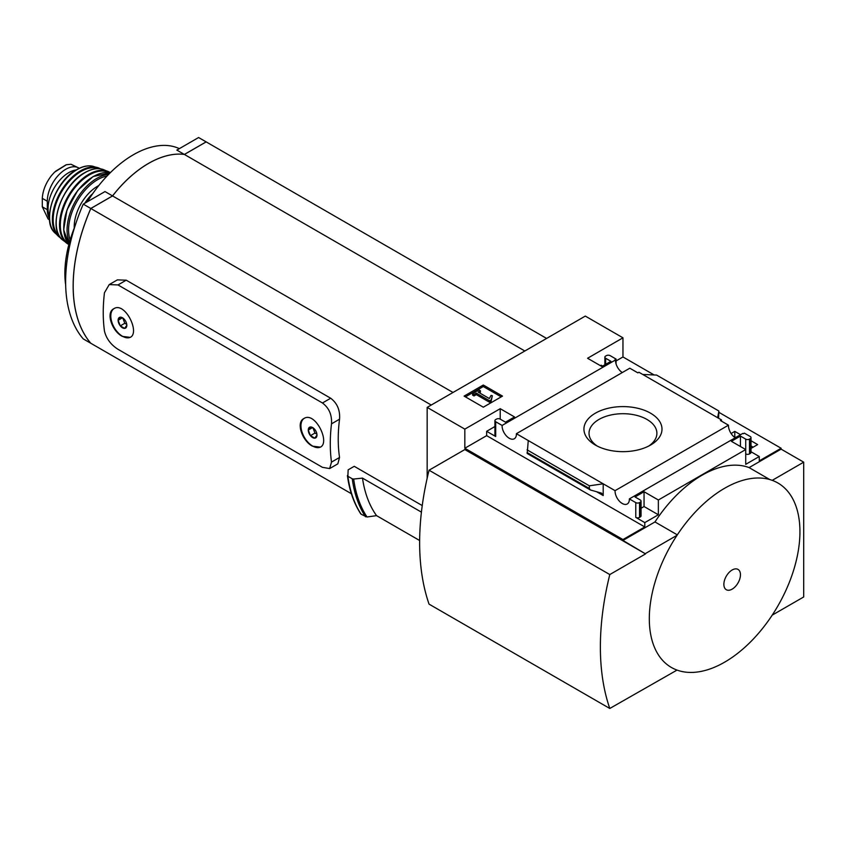 <?xml version="1.0" encoding="UTF-8"?>
<svg xmlns="http://www.w3.org/2000/svg" width="846" height="846" viewBox="0 0 846 846"><rect width="100%" height="100%" fill="white"/><g stroke="black" fill="none" stroke-linecap="round" stroke-linejoin="round"><path stroke-width="1.27" d="M734.159 436.97L736.031 437.319M751.015 445.969L753.13 447.196M622.286 372.547A10.12 5.837 60 0 1 615.518 359.962L615.021 359.666L616.068 359.064L610.156 355.648A2.665 1.533 0 0 0 606.392 355.648L605.641 356.081A2.665 1.533 0 0 0 604.858 357.171A2.665 1.533 0 0 0 605.641 358.26L610.918 361.305L601.876 366.519L587.568 358.26L622.963 337.818L622.963 356.959L654.138 374.947M718.878 412.33L781.112 448.253L781.112 449.131L803.7 462.17L772.218 480.348A106.501 61.483 120 0 1 772.218 615.127L803.7 596.959L803.7 462.17M622.963 337.818L585.305 316.087L427.167 407.391L464.824 429.123L500.219 408.692L514.527 416.951L505.485 422.175L500.219 419.13A2.665 1.533 0 0 0 496.443 419.13L495.693 419.563A2.665 1.533 0 0 0 494.91 420.652A2.665 1.533 0 0 0 495.693 421.731L502.101 425.443L615.518 359.962M735.248 437.773A10.12 5.837 60 0 1 728.48 425.178L720.443 420.536L721.501 419.933L721.501 421.149M743.306 433.734L742.767 433.427L629.35 498.907L635.769 502.609A2.665 1.533 0 0 0 639.534 502.609L640.285 502.175A2.665 1.533 0 0 0 641.067 501.086A2.665 1.533 0 0 0 640.285 499.997L635.008 496.951L644.049 491.738L658.357 499.997L745.717 449.564L731.409 441.305L740.44 436.081L745.717 439.127A2.665 1.533 0 0 0 749.482 439.127L750.233 438.693A2.665 1.533 0 0 0 751.015 437.604A2.665 1.533 0 0 0 750.233 436.515L744.353 433.131L743.306 433.734M731.103 433.522L734.793 431.386L734.793 436.61M751.015 440.755L757.646 444.584L751.015 448.412M734.793 431.386L740.546 434.707M721.501 419.933L638.931 372.261L637.873 372.864L629.805 368.211L516.398 433.691L615.063 490.659L728.48 425.178M616.068 359.064L616.068 363.928M650.563 445.059A39.032 22.535 180 0 1 595.362 445.059A39.032 22.535 180 0 1 595.362 413.197A39.032 22.535 180 0 1 650.563 413.197A39.032 22.535 180 0 1 650.563 445.059L650.563 445.059M602.627 366.085L601.125 365.218L600.374 365.652M745.717 439.127L745.717 464.348L759.264 456.523L759.264 460.869L781.112 448.253M616.068 360.935L622.963 356.959M483.309 407.19L502.513 396.108L483.309 385.015L464.105 396.108L483.309 407.19M502.101 425.443A10.12 5.837 -120 0 0 506.342 435.859A10.12 5.837 -120 0 0 514.305 438.757A10.12 5.837 -120 0 0 516.398 433.691M615.063 490.659A10.12 5.837 -120 0 0 619.304 501.075A10.12 5.837 -120 0 0 627.267 503.973A10.12 5.837 -120 0 0 629.35 498.907M759.264 456.523L751.015 451.753M464.824 429.123L464.824 448.253L622.963 539.558L622.963 540.435L645.551 553.908L464.824 449.564L429.049 470.217L609.786 574.561A259.236 149.668 120 0 0 609.786 708.472L677.033 670.085A106.501 61.483 120 0 1 677.033 535.296L645.551 553.474M427.167 478.212L427.167 407.391M622.963 539.558L644.8 526.952L644.8 522.606L658.357 514.78L658.357 499.997M781.112 449.131L749.101 467.605A104.428 60.288 -60 0 0 654.973 521.95L622.963 540.435M635.769 502.609L635.769 517.392A2.665 1.533 0 0 0 639.534 517.392L640.285 516.948A2.665 1.533 0 0 0 641.067 515.87L641.067 501.086M635.769 517.392L644.8 522.606M658.357 514.78L644.049 506.521L641.067 508.245M603.198 495.545L603.198 483.806L589.345 485.805L589.345 488.47L590.36 489.95L601.569 493.165L603.198 495.545L596.441 491.642M527.227 453.329L528.264 440.544M494.91 426.532L486.662 431.301L495.693 436.515A2.665 1.533 0 0 1 494.91 435.436L494.91 420.652M750.233 438.693L750.233 453.477A2.665 1.533 0 0 0 751.015 452.388L751.015 437.604M750.233 453.477L749.482 453.911A2.665 1.533 0 0 1 745.717 453.911M718.561 418.231L718.878 411.019L717.662 417.713M642.727 374.45L656.581 375.064L718.878 411.019M645.551 553.908L609.786 574.561M310.45 435.658L308.272 430.054A6.144 3.553 -120 0 0 310.45 435.658A6.144 3.553 -120 0 0 314.797 438.165L310.45 435.658L314.966 433.046L316.901 434.167M308.272 430.054L310.45 426.966A6.144 3.553 -120 0 0 308.272 430.054L312.576 427.568M314.797 438.165A6.144 3.553 -120 0 0 316.975 435.077L314.797 438.165M316.975 435.077A6.144 3.553 -120 0 0 314.797 429.472A6.144 3.553 -120 0 0 312.629 427.547A6.144 3.553 -120 0 0 310.45 426.966M120.301 325.879L118.123 320.274A6.144 3.553 -120 0 0 120.301 325.879A6.144 3.553 -120 0 0 124.648 328.385L120.301 325.879L124.817 323.267L126.752 324.388M118.123 320.274L120.301 317.176A6.144 3.553 -120 0 0 118.123 320.274L122.427 317.789M124.648 328.385A6.144 3.553 -120 0 0 126.826 325.287L124.648 328.385M126.826 325.287A6.144 3.553 -120 0 0 124.648 319.693A6.144 3.553 -120 0 0 122.469 317.758A6.144 3.553 -120 0 0 120.301 317.176M122.279 336.37L130.242 337.364C140.373 332.668 124.87 301.176 113.734 308.769C105.56 312.639 112.148 331.262 122.279 336.37M117.985 284.933L322.453 402.982C329.041 407.941 332.055 414.889 331.495 423.846A161.078 92.997 -60 0 0 331.495 462.106L329.654 468.568L322.453 467.33L117.985 349.282C110.794 344.671 106.279 338.58 104.449 331.019A161.078 92.997 120 0 1 104.449 292.758L109.219 284.594L117.985 284.933L126.223 280.185L117.383 279.878L109.219 284.594M312.428 446.149L320.391 447.143C330.522 442.447 315.019 410.966 303.883 418.548C295.709 422.429 302.297 441.041 312.428 446.149M329.654 468.568L337.818 463.851L339.542 457.464A149.097 86.081 -60 0 1 339.542 419.204C340.208 410.215 337.247 403.225 330.68 398.223L126.223 280.185M431.238 405.033L90.818 208.497A149.097 86.081 120 0 0 90.818 343.275L351.376 493.715M422.239 505.57L354.241 466.315L348.15 469.837L347.865 476.266L347.399 475.547M352.243 478.794L347.865 476.266A165.605 95.619 -60 0 0 361.147 514.252L367.005 516.991A164.928 95.217 -60 0 1 353.649 479.048L352.243 478.794A165.605 95.619 -60 0 0 365.525 516.779M353.649 479.048L362.49 478.117L421.414 512.137M419.648 540.52L376.565 515.648L367.005 516.991M360.734 513.501L361.147 514.252M376.565 515.648A157.62 90.998 -60 0 1 362.49 478.117M749.101 467.605L769.807 479.566M654.973 521.95L677.329 534.862M546.601 338.432L206.17 141.895L184.407 154.458A96.92 55.952 120 0 0 112.571 195.934L90.818 208.497M524.837 350.995L184.407 154.458M453.001 392.47L112.571 195.934M113.988 308.631A16.508 9.528 -120 0 0 111.757 321.935A16.508 9.528 -120 0 0 122.469 336.264A16.508 9.528 -120 0 0 130.464 337.216M304.137 418.41A16.508 9.528 -120 0 0 301.906 431.714A16.508 9.528 -120 0 0 312.629 446.043A16.508 9.528 -120 0 0 320.613 447.005M122.755 317.937L124.817 323.267M312.904 427.716L314.966 433.046M206.16 141.906A149.097 86.081 120 0 0 206.138 141.874L184.375 154.437A96.92 55.952 120 0 0 112.539 195.912L90.776 208.476A149.097 86.081 120 0 0 90.776 343.254L83.246 338.908A149.097 86.081 120 0 1 83.246 204.129L105.01 191.566L112.539 195.912M206.138 141.874L198.599 137.528L176.846 150.091L184.375 154.437M65.66 284.975A96.92 55.952 -60 0 1 74.86 226.506M87.434 201.708A96.92 55.952 -60 0 1 179.352 148.642M90.776 208.476L83.246 204.129M429.049 470.217A259.236 149.668 120 0 0 429.049 604.129L609.786 708.472M501.192 396.869L483.309 386.537L483.309 385.015M483.309 386.537L465.427 396.869M491.061 400.021L492.372 395.748L491.04 395.399L489.326 398.54L478.106 392.058L480.412 390.736L478.973 389.911L472.576 393.602L474.003 394.437L476.309 393.104L489.675 400.824L491.061 400.021L491.061 401.543L492.372 395.748M472.576 393.602L472.576 395.124L474.003 395.949L476.309 394.627L489.675 402.347L489.675 400.824M489.675 402.347L491.061 401.543M476.309 394.627L476.309 393.104M474.003 395.949L474.003 394.437M479.428 392.819L480.412 392.258L480.412 390.736M677.033 535.296A106.501 61.483 -60 0 1 724.631 488.258A106.501 61.483 -60 0 1 772.218 480.348M772.218 615.127A106.501 61.483 -60 0 1 724.631 662.175A106.501 61.483 -60 0 1 677.033 670.085M732.16 589.133A11.717 6.768 -60 0 1 724.98 578.918A11.717 6.768 -60 0 1 739.341 570.638A11.717 6.768 -60 0 1 732.16 589.133M644.8 526.952L486.662 435.648L486.662 431.301M644.049 491.738L644.049 506.521M500.219 408.692L500.219 419.13M464.824 448.253L486.662 435.648M740.44 436.081L740.44 446.519M589.345 485.805L527.058 449.839M597.297 446.106A33.935 19.595 180 0 1 589.038 433.723A33.935 19.595 180 0 1 622.963 413.705A33.935 19.595 180 0 1 656.887 433.723A33.935 19.595 180 0 1 648.628 446.106M49.449 218.448A26.089 15.069 -60 0 1 47.302 209.702L47.302 201.232A26.089 15.069 -60 0 1 58.691 174.974A26.089 15.069 -60 0 1 78.794 167.984A26.089 15.069 -60 0 1 79.281 168.28M49.544 219.823L48.127 219.008L42.3 206.815L42.3 198.345C42.755 190.593 45.821 182.979 51.511 175.513L54.63 172.098L66.379 164.737L70.99 164.261L78.794 167.984M49.417 216.269A29.293 16.909 -60 0 1 68.759 172.637A29.293 16.909 -60 0 1 76.161 169.951M331.495 423.846L339.542 419.204M331.495 462.106L339.542 457.464M322.453 402.982L330.68 398.223M495.693 421.731L495.693 436.515M639.534 502.609L639.534 517.392M640.285 502.175L640.285 516.948M749.482 439.127L749.482 453.911M605.641 358.26L605.641 364.34M589.345 488.47L527.058 452.504M42.3 206.815L47.302 209.702M42.3 198.345L47.302 201.232M86.504 202.247A42.067 24.291 -60 0 1 91.273 195.764M84.78 203.241A30.89 17.829 -60 0 1 91.844 194.432M74.258 228.039A33.015 19.056 -60 0 1 97.565 186.226A33.015 19.056 -60 0 1 98.771 185.57M70.155 239.904A40.999 23.667 -60 0 1 97.565 179.712A40.999 23.667 -60 0 1 106.998 176.084M69.509 242.136A42.067 24.28 -60 0 1 96.804 178.4A42.067 24.28 -60 0 1 108.605 174.403M68.928 244.24A41.94 24.217 -60 0 1 67.183 209.945A41.94 24.217 -60 0 1 93.409 176.539A41.94 24.217 -60 0 1 110.149 172.848L93.155 176.528L77.832 190.308L66.961 209.977L63.672 229.848L68.928 244.261M63.799 226.094A41.401 23.91 -60 0 1 91.865 177.48M68.389 243.637A40.968 23.656 -60 0 1 62.636 210.675A40.968 23.656 -60 0 1 89.285 174.953A40.968 23.656 -60 0 1 109.346 172.69M110.34 172.658L103.508 169.612A40.894 23.614 -60 0 0 85.086 172.595A40.894 23.614 -60 0 0 58.934 206.858A40.894 23.614 -60 0 0 62.805 240.127L68.864 244.505A41.496 23.963 -60 0 1 66.802 243.236A41.496 23.963 -60 0 1 62.149 209.607A41.496 23.963 -60 0 1 88.872 174.276A41.496 23.963 -60 0 1 108.214 171.516A41.496 23.963 -60 0 1 110.329 172.669M56.545 217.147A40.365 23.307 -60 0 1 80.486 175.682M59.622 236.531A39.35 22.715 -60 0 1 55.794 204.542A39.35 22.715 -60 0 1 80.994 171.484A39.35 22.715 -60 0 1 98.813 168.65M100.505 168.819L93.197 166.334A38.874 22.44 -60 0 0 77.071 169.612A38.874 22.44 -60 0 0 52.589 201.062A38.874 22.44 -60 0 0 54.81 232.819L60.616 237.906A39.878 23.022 -60 0 1 58.194 236.108A39.878 23.022 -60 0 1 55.265 203.569A39.878 23.022 -60 0 1 80.55 170.807A39.878 23.022 -60 0 1 97.734 167.624A39.878 23.022 -60 0 1 100.473 168.819M360.83 513.956C353.945 503.455 349.472 490.701 347.399 475.695M604.858 357.171L604.858 364.795M590.36 489.95L527.143 453.456M85.658 202.733L93.377 192.74M103.508 169.612C98.062 167.656 91.844 168.65 84.875 172.595C61.335 184.809 46.773 229.224 62.805 240.127M93.197 166.334C88.196 165.118 82.697 166.218 76.7 169.634C55.18 180.907 41.073 220.859 54.81 232.819M66.051 164.843L55.519 171.283"/></g></svg>
